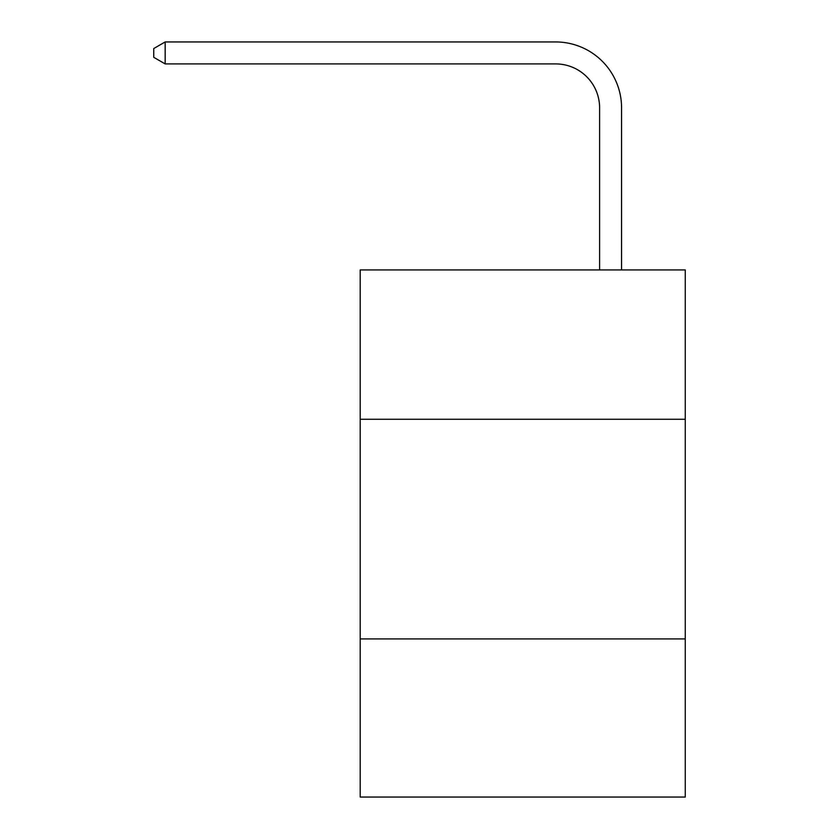 <?xml version="1.0" encoding="UTF-8"?>
<svg xmlns="http://www.w3.org/2000/svg" width="839" height="839" viewBox="0 0 839 839"><rect width="100%" height="100%" fill="white"/><g stroke="black" fill="none" stroke-linecap="round" stroke-linejoin="round"><path stroke-width="1.26" d="M685.253 419.28L685.253 269.927L360.204 269.927L360.204 419.28L685.253 419.28L685.253 797.05L360.204 797.05L360.204 419.28M685.253 638.909L360.204 638.909M599.602 269.927L599.602 107.843A43.922 43.922 0 0 0 555.67 63.911L165.168 63.911L153.747 57.325L153.747 48.536L165.168 41.95L555.67 41.95A65.893 65.893 0 0 1 621.563 107.843L621.563 269.927M599.602 107.843A43.922 43.922 0 0 0 555.67 63.911A43.922 43.922 0 0 1 599.602 107.843A43.922 43.922 0 0 0 555.67 63.911A43.922 43.922 0 0 1 599.602 107.843A43.922 43.922 0 0 0 555.67 63.911A43.922 43.922 0 0 1 599.602 107.843A43.922 43.922 0 0 0 555.67 63.911A43.922 43.922 0 0 1 599.602 107.843A43.922 43.922 0 0 0 555.67 63.911A43.922 43.922 0 0 1 599.602 107.843A43.922 43.922 0 0 0 555.67 63.911A43.922 43.922 0 0 1 599.602 107.843A43.922 43.922 0 0 0 555.67 63.911A43.922 43.922 0 0 1 599.602 107.843A43.922 43.922 0 0 0 555.67 63.911A43.922 43.922 0 0 1 599.602 107.843A43.922 43.922 0 0 0 555.67 63.911A43.922 43.922 0 0 1 599.602 107.843A43.922 43.922 0 0 0 555.67 63.911A43.922 43.922 0 0 1 599.602 107.843A43.922 43.922 0 0 0 555.67 63.911A43.922 43.922 0 0 1 599.602 107.843A43.922 43.922 0 0 0 555.67 63.911A43.922 43.922 0 0 1 599.602 107.843A43.922 43.922 0 0 0 555.67 63.911A43.922 43.922 0 0 1 599.602 107.843A43.922 43.922 0 0 0 555.67 63.911A43.922 43.922 0 0 1 599.602 107.843A43.922 43.922 0 0 0 555.67 63.911A43.922 43.922 0 0 1 599.602 107.843M165.168 41.95L555.67 41.95L165.168 41.95L555.67 41.95L165.168 41.95L555.67 41.95L165.168 41.95L555.67 41.95L165.168 41.95L555.67 41.95L165.168 41.95L555.67 41.95L165.168 41.95L555.67 41.95L165.168 41.95L555.67 41.95L165.168 41.95L555.67 41.95L165.168 41.95L555.67 41.95L165.168 41.95L555.67 41.95L165.168 41.95L555.67 41.95L165.168 41.95L555.67 41.95L165.168 41.95L555.67 41.95L165.168 41.95L555.67 41.95L165.168 41.95L165.168 63.911"/></g></svg>
